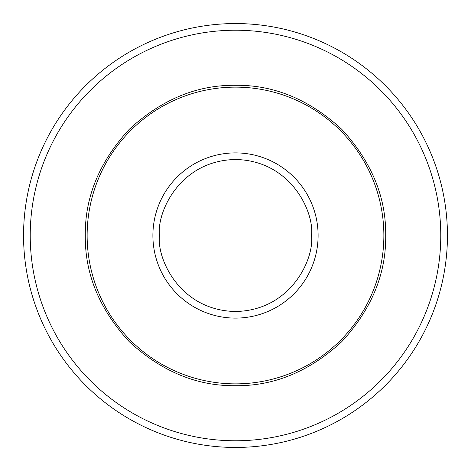 <?xml version="1.0" encoding="UTF-8"?>
<svg xmlns="http://www.w3.org/2000/svg" width="471" height="471" viewBox="0 0 471 471"><rect width="100%" height="100%" fill="white"/><g stroke="black" fill="none" stroke-linecap="round" stroke-linejoin="round"><path stroke-width="0.71" d="M85.298 235.5C84.833 197.008 99.499 161.606 129.29 129.29C161.606 99.499 197.008 84.833 235.5 85.298C273.992 84.833 309.394 99.499 341.71 129.29C371.501 161.606 386.167 197.008 385.702 235.5C386.167 273.992 371.501 309.394 341.71 341.71C309.394 371.501 273.992 386.167 235.5 385.702C197.008 386.167 161.606 371.501 129.29 341.71C99.499 309.394 84.833 273.992 85.298 235.5M440.774 235.5A205.274 205.274 0 0 0 235.5 30.226A205.274 205.274 0 0 0 30.226 235.5A205.274 205.274 0 0 0 235.5 440.774A205.274 205.274 0 0 0 440.774 235.5M447.45 235.5A211.95 211.95 0 0 0 235.5 23.55A211.95 211.95 0 0 0 23.55 235.5A211.95 211.95 0 0 0 235.5 447.45A211.95 211.95 0 0 0 447.45 235.5M87.135 235.5A148.365 148.365 0 0 1 235.5 87.135A148.365 148.365 0 0 1 383.865 235.5A148.365 148.365 0 0 1 235.5 383.865A148.365 148.365 0 0 1 87.135 235.5M311.502 235.5C314.557 257.731 291.755 310.466 235.5 311.502C179.245 310.466 156.443 257.731 159.498 235.5C156.443 213.269 179.245 160.534 235.5 159.498C291.755 160.534 314.557 213.269 311.502 235.5M318.108 235.5A82.608 82.608 0 0 1 235.5 318.108A82.608 82.608 0 0 1 152.892 235.5A82.608 82.608 0 0 1 235.5 152.892A82.608 82.608 0 0 1 318.108 235.5"/></g></svg>
